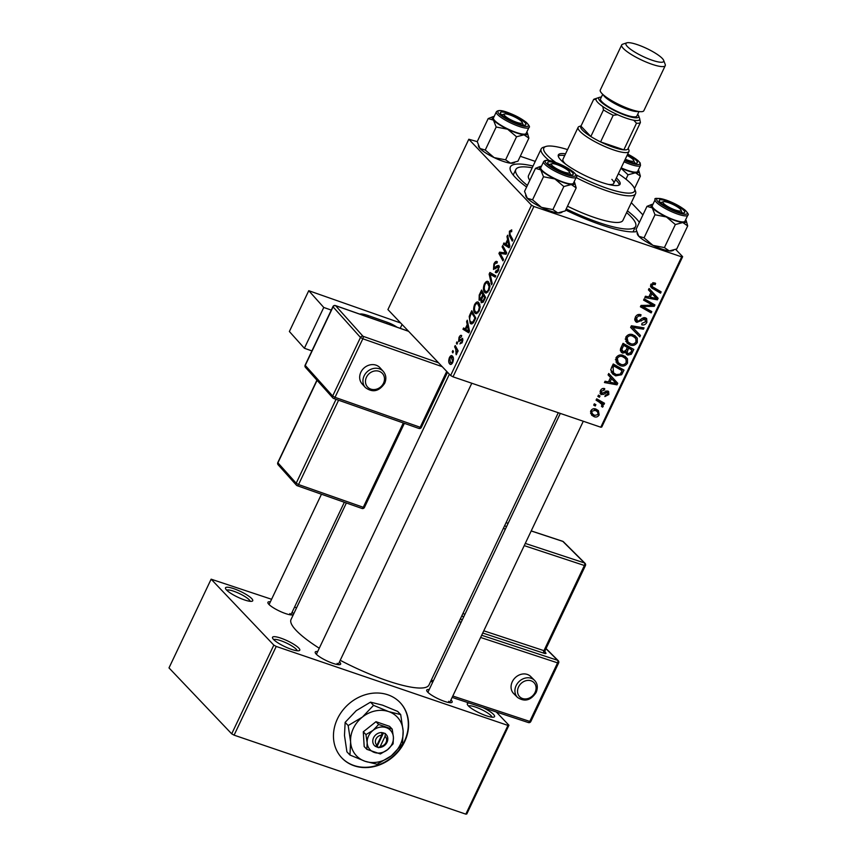 <?xml version="1.0" encoding="UTF-8"?>
<svg xmlns="http://www.w3.org/2000/svg" width="857" height="857" viewBox="0 0 857 857"><rect width="100%" height="100%" fill="white"/><g stroke="black" fill="none" stroke-linecap="round" stroke-linejoin="round"><path stroke-width="1.29" d="M482.866 707.539A15.072 3.171 -154.6 0 1 493.536 714.438A15.072 3.171 -154.6 0 1 493.943 717.073A15.072 3.171 -154.6 0 1 481.516 713.892A15.072 3.171 -154.6 0 1 468.351 705.847A15.072 3.171 -154.6 0 1 467.354 704.443A15.072 3.171 -154.6 0 1 469.325 703.072M491.95 717.159A13.059 2.753 25.4 0 0 491.018 715.638A13.059 2.753 25.4 0 0 479.052 708.428A13.059 2.753 25.4 0 0 468.543 706.05M298.739 648.031A15.072 3.171 -154.6 0 1 299.147 650.677A15.072 3.171 -154.6 0 1 286.72 647.496A15.072 3.171 -154.6 0 1 273.544 639.451A15.072 3.171 -154.6 0 1 272.558 638.047A15.072 3.171 -154.6 0 1 282.628 638.786A15.072 3.171 -154.6 0 1 298.739 648.031M297.154 650.763A13.059 2.753 25.4 0 0 296.211 649.242A13.059 2.753 25.4 0 0 284.256 642.032A13.059 2.753 25.4 0 0 273.737 639.643M251.712 598.582A15.072 3.171 -154.6 0 1 252.119 601.218A15.072 3.171 -154.6 0 1 239.692 598.047A15.072 3.171 -154.6 0 1 226.527 590.002A15.072 3.171 -154.6 0 1 225.53 588.598A15.072 3.171 -154.6 0 1 235.611 589.337A15.072 3.171 -154.6 0 1 251.712 598.582M250.126 601.314A13.059 2.753 25.4 0 0 249.194 599.793A13.059 2.753 25.4 0 0 237.228 592.583A13.059 2.753 25.4 0 0 226.719 590.194M337.444 718.841A40.183 34.462 136.4 0 0 341.9 757.984A40.183 34.462 136.4 0 0 404.611 741.744A40.183 34.462 136.4 0 0 400.144 702.601A40.183 34.462 136.4 0 0 337.444 718.841M341.761 757.834A40.183 34.462 136.4 0 0 404.333 741.444A40.183 34.462 136.4 0 0 400.005 702.451M292.162 612.134A14.066 2.967 -154.6 0 1 292.376 612.348A14.066 2.967 -154.6 0 1 292.751 614.801A14.066 2.967 -154.6 0 1 281.16 611.844A14.066 2.967 -154.6 0 1 268.862 604.335A14.066 2.967 -154.6 0 1 267.941 603.028A14.066 2.967 -154.6 0 1 270.384 601.785M290.705 614.876A12.052 2.539 25.4 0 0 289.859 613.548M339.479 661.883A14.066 2.967 -154.6 0 1 339.683 662.097A14.066 2.967 -154.6 0 1 340.068 664.561A14.066 2.967 -154.6 0 1 328.467 661.593A14.066 2.967 -154.6 0 1 316.179 654.084A14.066 2.967 -154.6 0 1 315.247 652.777A14.066 2.967 -154.6 0 1 317.69 651.534M338.012 664.625A12.052 2.539 25.4 0 0 337.165 663.297M450.986 699.89A14.066 2.967 -154.6 0 1 451.189 700.105A14.066 2.967 -154.6 0 1 451.575 702.569A14.066 2.967 -154.6 0 1 439.973 699.601A14.066 2.967 -154.6 0 1 427.686 692.092A14.066 2.967 -154.6 0 1 426.754 690.785A14.066 2.967 -154.6 0 1 429.196 689.542M449.518 702.633A12.052 2.539 25.4 0 0 448.672 701.305M627.442 210.854A72.342 15.233 -154.6 0 1 636.183 218.567A72.342 15.233 -154.6 0 1 639.365 222.413M636.537 231.615A72.342 15.233 -154.6 0 1 565.674 210.029M526.605 187.04A72.342 15.233 -154.6 0 1 515.271 177.356A72.342 15.233 -154.6 0 1 510.504 170.629A72.342 15.233 -154.6 0 1 533.054 166.033M633.002 231.904A66.31 13.969 25.4 0 0 633.098 231.733L635.626 226.409A66.31 13.969 25.4 0 0 631.138 216.853A66.31 13.969 25.4 0 0 626.606 212.6M346.367 502.984L291.048 619.461A76.359 16.079 25.4 0 0 296.211 630.463A76.359 16.079 25.4 0 0 319.265 648.235M596.076 400.144L596.697 398.837L604.528 403.272L603.906 404.579L602.289 403.658L603.221 406.4L602.492 407.171L601.4 406.207L601.978 405.65L601.314 403.518L596.076 400.144M597.854 396.405L598.465 395.12L600.018 395.966L599.397 397.284L597.854 396.405M611.502 367.664L613.248 363.989L624.014 370.095L621.636 374.723L615.68 375.869L612.401 373.834L610.837 369.753L611.502 367.664M615.979 357.872C617.822 355.184 620.2 354.337 623.082 355.344L627.474 358.815L627.506 363.111C625.589 365.885 623.168 366.721 620.232 365.618L617.126 363.7L615.979 357.872M625.781 337.23C627.635 334.53 630.002 333.694 632.884 334.691L637.287 338.172L637.308 342.457C635.401 345.232 632.969 346.067 630.034 344.964L626.938 343.057L625.781 337.23M635.251 317.294C636.612 314.733 638.551 313.898 641.047 314.798L640.586 316.137L638.69 315.879L636.58 317.84L637.351 321.032L638.54 321.054L642.139 318.365L645.396 317.786L646.66 318.547L646.874 322.318C645.675 324.524 643.961 325.349 641.743 324.792L641.979 323.357L645.514 321.814L644.86 319.093L636.847 322.361L635.551 321.568L635.251 317.294M634.791 318.633L637.351 321.032M643.757 317.658L645.482 319.479L643.543 317.711M654.598 282.874L655.616 283.346L655.155 284.695L654.191 284.235L652.134 285.081L652.348 286.709L661.154 291.851L660.533 293.169L651.213 287.62L650.806 284.524L654.598 282.874M514.607 162.605L513.193 163.076A19.561 4.124 -154.6 0 1 510.493 163.184L505.598 159.831L516.535 136.788L523.981 134.795L528.876 138.148L517.939 161.191L510.493 163.184A19.561 4.124 -154.6 0 1 503.252 161.373A19.561 4.124 -154.6 0 1 494.146 157.613L485.244 150.05L479.974 148.507L477.231 141.63L468.811 139.241L387.921 309.581L450.621 375.516L531.501 205.177L533.9 206.494L453.01 376.834L600.789 427.215L681.679 256.864L682.643 256.693L601.753 427.032L600.789 427.215M533.9 206.494L681.679 256.864M648.438 289.88L649.103 288.488L658.112 298.257L657.373 299.843L644.807 297.529L645.417 296.233L648.824 296.908L650.924 292.505L648.438 289.88M643.575 300.121L644.196 298.814L654.941 304.942L654.298 306.303L642.632 306.463L651.791 311.584L651.17 312.901L640.404 306.795L641.057 305.435L652.713 305.242L643.575 300.121M630.613 327.417L631.395 325.778L644.057 327.877L643.436 329.184L632.584 327.374L640.447 335.462L639.793 336.855L630.613 327.417M620.693 348.317L623.05 343.336L633.816 349.442L631.288 354.273L627.817 355.077L626.446 354.252L625.76 352.388L622.653 353.138L621.261 352.259L620.693 348.317M608.074 374.895L608.738 373.491L617.747 383.272L616.997 384.847L604.442 382.543L605.053 381.247L608.459 381.922L610.548 377.508L608.074 374.895M600.029 393.17L601.4 394.616L600.371 390.728C601.378 388.789 602.835 388.082 604.731 388.639L604.431 390.031L601.41 391.156L601.925 393.299L607.72 390.963L608.652 391.531L608.866 394.499L604.881 396.555L605.342 395.216L607.827 394.081L607.302 392.324L603.264 394.499L600.543 394.081M600.061 391.542L601.925 393.299M606.167 390.953L607.699 392.57L606.038 390.996M593.719 405.125L594.329 403.829L595.883 404.675L595.251 405.993L593.719 405.125M590.805 410.878C592.037 408.928 593.655 408.286 595.669 408.971L598.4 410.621L599.182 414.917C597.886 416.877 596.215 417.477 594.18 416.706L591.619 415.142L590.805 410.878M631.309 202.702L642.921 214.914M675.745 249.441L682.643 256.693M520.274 156.274L535.261 161.384M454.617 346.86L455.228 345.553L458.131 350.888L457.52 352.195L456.92 351.081L456.192 354.777L455.753 349.045L454.617 346.86L456.245 347.417M456.385 343.121L456.995 341.836L457.584 342.854L456.952 344.171L456.385 343.121L457.306 343.443M470.032 314.38L471.779 310.705L475.774 318.043L473.482 322.661L471.104 323.935L470.204 323.314L469.208 316.501L470.032 314.38L470.793 314.637M474.596 304.578C476.16 301.932 477.553 301.268 478.774 302.575L480.177 306.602L479.181 311.08L475.839 313.662L474.917 313.03C473.321 311.391 473.214 308.574 474.596 304.578L475.367 304.835M477.97 302.039L478.774 302.575M484.398 283.924C485.962 281.289 487.354 280.625 488.576 281.932L489.979 285.949L488.983 290.427L485.64 293.008L484.719 292.387C483.123 290.748 483.016 287.92 484.398 283.924L485.169 284.192M487.783 281.396L488.576 281.932M495.946 271.058L497.981 269.634L498.292 266.741L493.482 269.43L493.868 263.988C495.153 261.439 496.332 260.753 497.381 261.921L496.824 263.27L495.935 262.831L494.403 264.684L494.05 268.091L497.092 265.734L498.87 265.424L498.549 270.287C497.424 272.483 496.364 273.179 495.378 272.397L495.828 270.93L497.681 271.744M496.653 261.406L497.381 261.921M496.867 263.163L495.935 262.831M494.05 268.091L495.871 268.627M499.395 267.127L497.617 266.763M511.736 231.411L509.969 231.926L510.097 234.604L512.925 239.81L512.304 241.117L509.379 235.739L509.422 231.229L511.725 229.847L511.575 231.797L510.976 231.069L511.768 231.336M468.811 139.241L531.501 205.177M506.969 236.596L507.633 235.204L509.883 246.216L509.133 247.791L503.338 244.245L503.948 242.949L505.512 243.966L507.601 239.553L506.969 236.596L507.987 236.95M502.106 246.837L502.727 245.53L506.701 252.901L506.058 254.261L500.134 253.361L503.552 259.542L502.93 260.849L498.935 253.511L499.588 252.14L505.512 253.008L502.106 246.837L503.734 247.394M489.143 274.133L489.925 272.483L495.817 275.836L495.196 277.132L490.15 274.272L492.218 283.421L491.554 284.803L489.143 274.133L490.204 274.497M479.224 295.033L481.58 290.052L485.576 297.4L483.166 302.21L481.227 302.735L480.82 299.746L479.074 300.239L479.224 295.033L479.984 295.29M466.604 321.611L467.269 320.207L469.518 331.22L468.768 332.805L462.973 329.259L463.583 327.963L465.147 328.981L467.236 324.567L466.604 321.611L467.622 321.953M461.205 337.069L459.416 337.969L459.17 340.25L462.641 338.344L462.394 342.136L459.898 343.914L461.966 341.6L462.116 339.715L458.602 341.579L458.998 337.433C459.963 335.494 460.852 334.894 461.687 335.633L461.259 336.94M459.17 340.25L460.584 340.636M460.445 342.554L461.848 343.111M463.016 340.025L461.762 339.533M452.25 351.831L452.86 350.545L453.449 351.563L452.817 352.88L452.25 351.831L453.171 352.152M449.422 357.583C450.503 355.655 451.468 355.141 452.325 356.03C453.653 357.24 453.771 359.415 452.7 362.543C451.585 364.471 450.6 364.943 449.754 363.968C448.5 362.768 448.393 360.636 449.422 357.583L450.021 357.787M451.768 355.655L452.325 356.03M450.375 364.396L451.028 364.396M271.573 599.279L211.133 579.182L169 667.903L231.701 733.838L273.822 645.117L276.222 646.435L234.09 735.156L465.833 814.15L507.965 725.429L508.929 725.247L466.797 813.968L465.833 814.15M276.222 646.435L507.965 725.429M496.31 711.985L508.929 725.247M294.551 607.11L296.586 607.806M211.133 579.182L273.822 645.117M340.229 660.297A76.359 16.079 25.4 0 0 429.003 684.968L558.282 412.72M234.09 735.156L231.701 733.838M453.01 376.834L450.621 375.516M532.218 167.79A66.31 13.969 25.4 0 0 515.828 169.525L513.3 174.839A66.31 13.969 25.4 0 0 513.214 175.032M508.929 246.152L503.338 244.245M506.262 244.224L505.512 243.966M508.587 239.885L507.601 239.553M508.512 244.149L507.847 240.871L506.176 244.395L509.047 246.248L508.512 244.149L509.529 244.491M508.865 241.224L507.847 240.871M509.744 246.495L509.047 246.248M511.018 236.296L509.379 235.739M510.204 231.497L509.422 231.229M500.574 254.058L498.935 253.511M505.662 254.218L499.588 252.14M506.412 253.511L503.68 252.579M506.498 253.34L505.512 253.008M494.628 264.245L493.868 263.988M499.363 266.516L497.092 265.734M496.46 272.687L495.271 272.28M498.731 269.891L497.981 269.634M495.667 276.147L490.15 274.272M486.583 293.019L484.719 292.387M489.947 286.849L489.111 286.559L487.344 282.789L489.572 283.549M489.647 283.774L487.944 283.196C487.076 282.264 486.069 282.735 484.933 284.631C483.959 287.748 484.109 289.923 485.394 291.155L487.815 292.194M489.165 290.03L488.415 289.773L489.111 286.559M485.394 291.155C486.262 292.141 487.269 291.68 488.415 289.773M485.244 298.097L483.241 295.558L481.463 299.971L480.82 299.746M484.88 296.115L483.241 295.558M484.194 300.314L483.434 300.057L484.494 297.85M481.463 299.971L481.816 301.418L483.305 302.007M481.816 301.418L483.434 300.057M484.409 295.258L482.78 294.701L481.43 292.216L479.706 295.944L479.706 298.954L481.505 299.661M483.069 292.773L481.43 292.216M482.234 297.69L481.484 297.433L482.78 294.701M479.706 298.954L481.484 297.433M476.781 313.673L474.917 313.03M480.145 307.502L479.309 307.213L477.542 303.442L479.77 304.203M479.845 304.428L478.142 303.839C477.263 302.907 476.267 303.389 475.132 305.285C474.157 308.391 474.307 310.566 475.592 311.798L478.013 312.848M479.352 310.673L478.613 310.427L479.309 307.213M475.592 311.798C476.46 312.794 477.467 312.334 478.613 310.427M468.565 331.166L462.973 329.259M465.897 329.227L465.147 328.981M468.222 324.899L467.236 324.567M468.147 329.163L467.483 325.885L465.812 329.409L468.683 331.263L468.147 329.163L469.165 329.506M468.49 326.228L467.483 325.885M469.379 331.498L468.683 331.263M472.025 323.935L470.204 323.314M469.957 316.747L469.208 316.501M475.442 318.75L471.629 312.869L470.836 314.53C469.347 318.086 469.347 320.593 470.857 322.061L473.16 323.089M473.257 313.426L471.629 312.869M473.771 322.189L472.935 321.911L474.682 318.493M470.857 322.061L472.935 321.911M460.52 340.711L459.481 340.358M462.544 341.793L461.966 341.6M459.588 337.637L458.998 337.433M457.884 351.413L456.92 351.081M456.77 353.973L455.87 353.662M456.963 353.363L456.299 353.138M452.85 362.211L451.275 357.037L453.246 357.701M453.289 357.894L451.768 357.38L449.871 358.065L450.364 362.672L452.164 363.464M450.364 362.672L452.271 362.018M649.07 288.541L658.112 298.257M655.262 295.269L654.684 296.479M655.862 298.257L657.373 299.843M649.22 296.083L650.281 297.197L656.537 298.429L653.109 294.926M656.537 298.429L651.952 293.672L650.281 297.197M650.892 292.558L651.952 293.672M653.216 282.66L655.155 284.695M652.766 282.735L654.191 284.235M651.106 283.988L652.134 285.081M657.79 289.945L660.533 293.169M657.683 290.169L650.484 286.077M650.549 286.484L652.648 288.691M651.577 303.024L654.298 306.303M651.449 303.314L650.892 303.324M641.636 305.413L642.632 306.463M648.428 309.666L651.17 312.901M648.321 309.902L640.929 305.703M644.078 299.061L649.863 302.253L652.713 305.242M638.968 314.444L640.586 316.137M638.744 314.455L640.211 315.997M637.608 314.733L638.69 315.879M635.53 316.736L636.58 317.84M644.507 317.604L644.389 318.333M645.76 321.161L646.874 322.318M642.536 318.129L643.586 319.222M635.68 319.575L634.726 319.543M634.833 320.239L636.847 322.361M641.85 327.513L643.436 329.184M631.288 326.003L632.584 327.374M637.597 332.484L636.944 333.855L639.793 336.855M636.944 333.855L630.634 327.374M634.812 335.58L637.287 338.172M634.544 335.419L634.962 337.551M636.194 341.29L637.308 342.457M628.31 342.275L627.185 341.975L630.034 344.964M627.185 341.975L625.739 341.332M626.071 336.694L627.11 337.787L628.052 342.018L630.773 343.721C632.852 344.493 634.587 343.903 635.948 341.954L635.894 338.879L631.995 334.455M635.069 337.669L632.22 335.965C630.163 335.248 628.46 335.858 627.11 337.787M630.656 334.316L632.22 335.965M630.452 347.535L630.152 348.156M630.313 353.255L631.288 354.273M626.585 352.27L625.631 352.259M625.803 352.966L627.817 355.077M625.032 351.616L625.76 352.388M621.411 350.256L620.318 350.267M620.404 350.77L622.653 353.138M620.886 347.899L623.296 351.852L626.028 350.159L627.324 347.417L622.953 343.561M625.589 350.942L628.374 353.77L630.881 352.248L631.93 350.042L629.081 347.042L625.535 345.542M631.93 350.042L628.577 348.135L627.078 352.506L628.374 353.77M625.728 345.135L628.577 348.135M627.324 347.417L623.692 345.36L622 349.078M622.632 344.235L623.692 345.36M620.393 349.174L623.296 351.852M625.01 356.223L627.474 358.815M624.742 356.062L625.16 358.205M626.381 361.933L627.506 363.111M618.508 362.918L617.383 362.618L620.232 365.618M617.383 362.618L615.937 361.975M616.269 357.348L617.308 358.44L618.24 362.661L620.971 364.364C623.05 365.136 624.774 364.546 626.146 362.597L626.092 359.522L622.193 355.098M625.256 358.312L622.418 356.608C620.35 355.891 618.647 356.501 617.308 358.44M620.843 354.969L622.418 356.608M608.706 373.556L617.747 383.272M614.898 380.272L614.319 381.494M615.497 383.272L616.997 384.847M608.856 381.086L609.916 382.211L616.172 383.443L612.734 379.94M616.172 383.443L611.587 378.687L609.916 382.211M610.527 377.573L611.587 378.687M620.639 368.178L620.35 368.81M620.629 373.663L621.636 374.723M613.826 373.149L612.83 372.87L615.68 375.869M612.83 372.87L611.223 372.152M612.037 366.55L613.098 367.664L613.526 372.859L616.365 374.605L620.264 374.123L622.128 370.685L619.279 367.685L613.141 364.204M622.128 370.685L613.891 366.003L613.098 367.664M612.819 364.889L613.891 366.003M602.953 388.478L604.431 390.031M600.596 390.299L601.41 391.156M607.988 393.577L608.866 394.499M605.599 391.221L606.542 392.217M602.182 393.352L603.264 394.499M598.09 395.913L599.397 397.284M593.955 404.622L595.251 405.993M601.164 401.365L603.906 404.579M601.057 401.59L599.439 400.658L602.289 403.658M599.439 400.658L600.371 403.401M602.085 405.211L603.221 406.4M601.507 406.143L602.492 407.171M601.314 403.518L596.568 399.105M596.601 409.346L596.676 410.878M598.304 413.995L599.182 414.917M592.573 413.995L591.319 413.717L594.18 416.706M591.319 413.717L590.591 413.417M591.062 410.417L592.594 414.017L594.79 415.42L598.132 414.499L597.533 411.778L594.64 408.735M597.533 411.778L595.187 410.31L591.866 411.253M593.697 408.735L595.187 410.31M565.545 153.821A34.162 7.199 25.4 0 0 558.346 154.924A34.162 7.199 25.4 0 0 560.66 159.841A34.162 7.199 25.4 0 0 593.869 179.499A34.162 7.199 25.4 0 0 620.061 184.223A34.162 7.199 25.4 0 0 617.758 179.306A34.162 7.199 25.4 0 0 616.365 177.956M619.354 184.973A34.162 7.199 25.4 0 0 616.911 181.073A34.162 7.199 25.4 0 0 615.53 179.724M576.065 174.828A50.231 10.584 25.4 0 0 634.491 188.551A50.231 10.584 25.4 0 0 631.191 183.88A50.231 10.584 25.4 0 0 618.379 173.725M567.548 149.589A50.231 10.584 25.4 0 0 545.866 146.472A50.231 10.584 25.4 0 0 547.227 155.267A50.231 10.584 25.4 0 0 555.754 162.466M549.155 160.548A52.245 11.002 -154.6 0 1 544.698 156.467A52.245 11.002 -154.6 0 1 541.163 148.936A52.245 11.002 -154.6 0 1 543.295 147.318L545.866 146.472M541.163 148.936L528.533 175.556A52.245 11.002 25.4 0 0 529.787 180.334M515.828 169.525A66.31 13.969 25.4 0 0 520.306 179.07A66.31 13.969 25.4 0 0 527.376 185.412M611.877 179.359A28.131 5.924 -154.6 0 1 613.773 183.409A28.131 5.924 -154.6 0 1 608.191 184.373M565.738 164.212A28.131 5.924 -154.6 0 1 564.849 163.333A28.131 5.924 -154.6 0 1 562.953 159.284L578.121 127.339A28.131 5.924 -154.6 0 1 579.257 126.472L581.1 125.861M566.22 208.883A66.31 13.969 25.4 0 0 635.626 226.409M567.495 206.205A52.245 11.002 25.4 0 0 622.921 220.367L635.551 193.757A52.245 11.002 -154.6 0 1 576.118 177.56M625.964 179.188L628.042 174.796L635.487 172.803L640.383 176.156L634.501 188.561L635.466 191.09A52.245 11.002 -154.6 0 1 635.551 193.757M564.699 155.588A34.162 7.199 25.4 0 0 558.218 155.942M625.267 159.198A10.048 2.121 25.4 0 0 633.73 160.398A10.048 2.121 25.4 0 0 633.066 159.466A10.048 2.121 25.4 0 0 627.067 155.428M633.73 160.398L634.705 162.937A12.052 2.539 -154.6 0 1 634.758 163.141M505.598 159.831L494.146 157.613A19.561 4.124 -154.6 0 1 479.974 148.507A19.561 4.124 -154.6 0 1 478.677 146.697L478.292 145.669M508.18 113.349A14.066 2.967 -154.6 0 1 521.806 120.076A14.066 2.967 -154.6 0 1 525.298 125.068A14.066 2.967 -154.6 0 1 518.153 123.837A14.066 2.967 -154.6 0 1 500.488 113.285A14.066 2.967 -154.6 0 1 508.18 113.349M496.321 111.903L493.461 117.934A18.083 3.814 25.4 0 0 516.214 132.439A18.083 3.814 25.4 0 0 526.134 133.446L528.994 127.414A18.083 3.814 -154.6 0 1 519.074 126.407A18.083 3.814 -154.6 0 1 496.321 111.903C497.778 110.007 501.356 110.114 507.065 112.224C514.95 115.074 521.388 118.491 526.402 122.476C529.262 125.486 530.129 127.136 528.994 127.414M477.231 141.63L488.179 118.587L493.45 120.119L496.182 127.007L507.633 129.225L516.535 136.788M494.135 116.52A19.561 4.124 25.4 0 0 492.925 116.702L488.179 118.587M528.876 138.148L527.43 133.081A19.561 4.124 -154.6 0 1 523.981 134.795A19.561 4.124 -154.6 0 1 507.633 129.225A19.561 4.124 -154.6 0 1 493.45 120.119A19.561 4.124 25.4 0 1 492.925 116.702M485.244 150.05L496.182 127.007M526.809 132.032A19.561 4.124 -154.6 0 1 527.43 133.081M504.773 115.738A10.048 2.121 25.4 0 0 515.507 121.898A10.048 2.121 25.4 0 0 522.224 122.39A10.048 2.121 25.4 0 0 521.559 121.458A10.048 2.121 25.4 0 0 512.786 116.091A10.048 2.121 25.4 0 0 504.505 113.981A10.048 2.121 25.4 0 0 504.773 115.738M522.224 122.39L523.198 124.929A12.052 2.539 -154.6 0 1 523.252 125.133M501.731 114.913A12.052 2.539 -154.6 0 1 501.923 114.827L504.505 113.981M638.315 170.04A19.561 4.124 25.4 0 1 638.936 171.089A19.561 4.124 25.4 0 1 635.487 172.803A19.561 4.124 -154.6 0 1 628.235 170.993A19.561 4.124 -154.6 0 1 621.036 168.122M627.431 154.656A14.066 2.967 -154.6 0 1 636.805 163.076A14.066 2.967 -154.6 0 1 629.659 161.844A14.066 2.967 -154.6 0 1 624.903 159.97M621.175 167.833A18.083 3.814 25.4 0 0 627.72 170.447A18.083 3.814 25.4 0 0 637.64 171.454L640.5 165.422A18.083 3.814 -154.6 0 1 630.581 164.415A18.083 3.814 -154.6 0 1 624.035 161.802M620.982 168.24L628.042 174.796M640.383 176.156L638.936 171.089M680.383 209.215A10.048 2.121 25.4 0 0 671.599 203.848A10.048 2.121 25.4 0 0 663.318 201.738A10.048 2.121 25.4 0 0 663.586 203.495A10.048 2.121 25.4 0 0 674.32 209.654A10.048 2.121 25.4 0 0 681.036 210.147A10.048 2.121 25.4 0 0 680.383 209.215M660.543 202.67A12.052 2.539 -154.6 0 1 660.736 202.584L663.318 201.738M681.036 210.147L682.011 212.686A12.052 2.539 -154.6 0 1 682.065 212.89M568.877 171.207A10.048 2.121 25.4 0 0 560.092 165.84A10.048 2.121 25.4 0 0 551.812 163.73A10.048 2.121 25.4 0 0 552.079 165.487A10.048 2.121 25.4 0 0 562.813 171.646A10.048 2.121 25.4 0 0 569.53 172.139A10.048 2.121 25.4 0 0 568.877 171.207M549.037 164.662A12.052 2.539 -154.6 0 1 549.23 164.576L551.812 163.73M569.53 172.139L570.505 174.678A12.052 2.539 -154.6 0 1 570.558 174.882M576.193 187.897L565.245 210.94L557.811 212.932A19.561 4.124 -154.6 0 1 550.558 211.122A19.561 4.124 -154.6 0 1 541.463 207.362L532.551 199.799L543.499 176.756L554.94 178.974L563.842 186.537L571.287 184.544L576.193 187.897L574.736 182.83A19.561 4.124 -154.6 0 1 571.287 184.544A19.561 4.124 -154.6 0 1 554.94 178.974A19.561 4.124 -154.6 0 1 540.756 169.868L543.499 176.756M561.924 212.354L560.499 212.825A19.561 4.124 -154.6 0 1 557.811 212.932L552.904 209.579L541.463 207.362A19.561 4.124 -154.6 0 1 527.28 198.267L524.548 191.379L535.486 168.336L540.756 169.868A19.561 4.124 25.4 0 1 540.231 166.451L535.486 168.336M555.486 163.098A14.066 2.967 -154.6 0 1 569.112 169.825A14.066 2.967 -154.6 0 1 572.615 174.817A14.066 2.967 -154.6 0 1 565.459 173.585A14.066 2.967 -154.6 0 1 547.794 163.034A14.066 2.967 -154.6 0 1 555.486 163.098M543.638 161.652L540.767 167.683A18.083 3.814 25.4 0 0 563.52 182.187A18.083 3.814 25.4 0 0 573.44 183.205L576.311 177.163A18.083 3.814 -154.6 0 1 566.381 176.156A18.083 3.814 -154.6 0 1 543.638 161.652C545.084 159.756 548.662 159.863 554.372 161.973C562.256 164.823 568.694 168.24 573.708 172.225C576.579 175.235 577.447 176.885 576.311 177.163M552.904 209.579L563.842 186.537M532.551 199.799L527.28 198.267A19.561 4.124 -154.6 0 1 525.994 196.446L525.598 195.417M574.115 181.78A19.561 4.124 -154.6 0 1 574.736 182.83M541.442 166.269A19.561 4.124 25.4 0 0 540.231 166.451M686.243 220.838A19.561 4.124 25.4 0 1 682.793 222.552A19.561 4.124 -154.6 0 1 675.552 220.742A19.561 4.124 -154.6 0 1 666.446 216.982L675.348 224.545L682.793 222.552L687.7 225.905L686.243 220.838A19.561 4.124 25.4 0 0 685.621 219.788M676.966 211.593A14.066 2.967 -154.6 0 1 659.301 201.041A14.066 2.967 -154.6 0 1 666.992 201.106A14.066 2.967 -154.6 0 1 680.619 207.833A14.066 2.967 -154.6 0 1 684.122 212.825A14.066 2.967 -154.6 0 1 676.966 211.593M675.027 220.195A18.083 3.814 25.4 0 0 684.947 221.202L687.817 215.171A18.083 3.814 -154.6 0 1 677.887 214.164A18.083 3.814 -154.6 0 1 655.144 199.66L652.273 205.691A18.083 3.814 25.4 0 0 675.027 220.195M687.7 225.905L676.751 248.948L669.306 250.94L664.411 247.587L675.348 224.545M664.411 247.587L652.97 245.37L644.057 237.807L655.005 214.764L666.446 216.982A19.561 4.124 -154.6 0 1 652.263 207.876L655.005 214.764M644.057 237.807L638.786 236.275L636.055 229.387L646.992 206.344L652.263 207.876A19.561 4.124 -154.6 0 1 651.738 204.459A19.561 4.124 -154.6 0 1 652.948 204.277M651.738 204.459L646.992 206.344M673.431 250.362L672.006 250.833A19.561 4.124 -154.6 0 1 669.306 250.94A19.561 4.124 -154.6 0 1 652.97 245.37A19.561 4.124 -154.6 0 1 638.786 236.275A19.561 4.124 -154.6 0 1 637.501 234.454L637.105 233.425M603.478 109.91L602.792 106.536A24.114 5.078 25.4 0 0 617.64 114.742L613.216 115.288A26.117 5.506 -154.6 0 1 603.478 109.91L590.837 136.531A26.117 5.506 25.4 0 1 580.96 126.14L590.837 136.531A26.117 5.506 25.4 0 0 600.575 141.908A26.117 5.506 25.4 0 0 613.633 147.372A26.117 5.506 25.4 0 0 623.842 149.836A26.117 5.506 25.4 0 0 627.785 149.118L640.415 122.508A26.117 5.506 -154.6 0 1 636.483 123.226L633.741 120.226A24.114 5.078 25.4 0 0 639.74 119.134L640.415 122.508M628.202 148.229L628.888 150.039A28.131 5.924 -154.6 0 1 628.942 151.475A28.131 5.924 -154.6 0 1 613.505 149.9A28.131 5.924 -154.6 0 1 578.121 127.339M613.216 115.288L600.575 141.908L623.842 149.836L636.483 123.226M595.958 99.348L593.601 99.53A26.117 5.506 -154.6 0 1 594.479 99.005L597.05 98.159A24.114 5.078 25.4 0 0 595.958 99.348M580.96 126.14L593.601 99.53M662.279 58.415A20.9 4.403 25.4 0 0 644.014 47.253A20.9 4.403 25.4 0 0 626.788 42.85A20.9 4.403 25.4 0 0 627.345 46.503A20.9 4.403 25.4 0 0 649.681 59.337A20.9 4.403 25.4 0 0 663.65 60.354A20.9 4.403 25.4 0 0 662.279 58.415M663.65 60.354L665.203 64.414A24.114 5.078 -154.6 0 1 665.246 65.646A24.114 5.078 -154.6 0 1 646.756 62.304A24.114 5.078 -154.6 0 1 623.318 48.431A24.114 5.078 -154.6 0 1 621.689 44.96A24.114 5.078 -154.6 0 1 622.664 44.21L626.788 42.85M601.378 97.098A22.1 4.66 25.4 0 0 599.632 97.302A22.1 4.66 25.4 0 0 600.221 101.169A22.1 4.66 25.4 0 0 623.842 114.731A22.1 4.66 25.4 0 0 638.626 115.824A22.1 4.66 25.4 0 0 637.683 114.335M638.626 115.824L639.59 118.352A24.114 5.078 -154.6 0 1 623.467 117.173A24.114 5.078 -154.6 0 1 597.704 102.369A24.114 5.078 -154.6 0 1 597.05 98.159L599.632 97.302M639.011 111.528L636.847 116.081A20.097 4.231 -154.6 0 1 621.432 113.306A20.097 4.231 -154.6 0 1 601.903 101.747A20.097 4.231 -154.6 0 1 600.543 98.844L602.707 94.291M665.246 65.646L643.843 110.714A24.114 5.078 -154.6 0 1 625.353 107.382A24.114 5.078 -154.6 0 1 601.914 93.499A24.114 5.078 -154.6 0 1 600.286 90.028L621.689 44.96M534.554 680.362L530.697 676.516A12.052 10.134 134.9 0 0 512.272 681.776A12.052 10.134 134.9 0 0 513.675 693.592L517.532 697.437A12.052 10.134 -45.1 0 1 516.128 685.621A12.052 10.134 -45.1 0 1 534.554 680.362C537.575 683.532 538.1 687.582 536.128 692.488C530.794 700.49 524.602 702.129 517.532 697.437M360.851 372.249A12.052 10.53 138.1 0 0 362.093 383.882L365.35 387.525A12.052 10.53 -41.9 0 1 364.118 375.891A12.052 10.53 -41.9 0 1 383.315 371.435L380.047 367.792A12.052 10.53 138.1 0 0 360.851 372.249M323.764 307.459L304.385 348.263L289.377 331.509L308.756 290.694L323.764 307.459L331.284 310.095M311.905 350.909L304.385 348.263M400.669 322.993L308.756 290.694M359.811 314.123A16.079 3.385 -154.6 0 1 368.489 315.676L367.878 316.961M386.614 323.55L387.225 322.264L368.489 315.676M387.225 322.264A10.048 2.121 -154.6 0 1 396.984 327.192M380.294 746.372L385.061 736.334L385.339 733.506L381.868 732.585A8.034 6.888 136.4 0 0 373.566 737.748A8.034 6.888 136.4 0 0 375.345 746.329L378.601 747.7L380.294 746.372A6.031 5.174 136.4 0 0 386.036 742.505A6.031 5.174 136.4 0 0 385.061 736.334M378.708 747.475A8.034 6.888 136.4 0 0 387.01 742.323A8.034 6.888 136.4 0 0 385.232 733.731M392.206 729.114L378.633 724.486L373.063 730.357L365.939 734.599L363.293 731.814L364.182 746.543L366.828 749.329L380.401 753.956L387.525 749.714L393.095 743.844L393.417 737.288L392.206 729.114L389.549 726.329L375.977 721.701L363.293 731.814M378.633 724.486L375.977 721.701M365.939 734.599L367.16 742.773L366.828 749.329M348.178 725.558L350.609 741.916L349.956 755.028L365.071 761.284L377.101 764.283L391.328 755.799L402.469 744.069L403.122 730.957A28.131 24.125 136.4 0 0 388.66 711.599A28.131 24.125 136.4 0 0 362.404 717.073A28.131 24.125 136.4 0 0 350.609 741.916A28.131 24.125 136.4 0 0 365.071 761.284A28.131 24.125 136.4 0 0 391.328 755.799A28.131 24.125 136.4 0 0 403.122 730.957L400.69 714.599L397.659 711.406L382.533 705.15L370.503 702.151L373.545 705.343L362.404 717.073L348.178 725.558L345.135 722.365L356.276 710.635L370.503 702.151M349.956 755.028L346.914 751.835L344.482 735.477L345.135 722.365M400.69 714.599L388.66 711.599L373.545 705.343M393.417 737.288A14.066 12.062 136.4 0 0 386.186 727.614A14.066 12.062 136.4 0 0 373.063 730.357A14.066 12.062 136.4 0 0 367.16 742.773A14.066 12.062 136.4 0 0 374.391 752.457A14.066 12.062 136.4 0 0 387.525 749.714A14.066 12.062 136.4 0 0 393.417 737.288M381.868 732.585L381.708 735.188L376.941 745.226L375.345 746.329M381.708 735.188A6.031 5.174 136.4 0 0 375.966 739.066A6.031 5.174 136.4 0 0 376.941 745.226M376.073 745.836L377.176 746.201L383.497 732.885M377.176 746.201L378.601 747.7M506.187 251.937L504.516 251.369M497.081 267.288L495.989 266.913M495.496 276.511L491.661 275.204M474.542 320.625L473.792 320.368M461.43 339.736L460.541 339.436M457.445 349.613L455.753 349.045M647.828 305.188L649.06 306.485M644.057 305.328L645.246 306.581M647.271 300.893L650.12 303.892M640.222 319.897L641.304 321.032M634.201 326.238L635.862 327.995M631.234 351.499L632.305 352.623M626.521 349.12L627.581 350.234M621.475 346.657L622.546 347.781M621.475 372.067L622.536 373.191M604.431 392.12L605.278 393.02M596.536 399.18L599.193 401.965M507.183 112.299A16.883 3.557 25.4 0 0 499.063 113.788A16.883 3.557 25.4 0 0 519.149 124.886A16.883 3.557 25.4 0 0 527.269 123.408A16.883 3.557 25.4 0 0 507.183 112.299M624.646 160.505A16.883 3.557 25.4 0 0 630.656 162.894A16.883 3.557 25.4 0 0 639.922 163.055A16.883 3.557 25.4 0 0 627.688 154.121L637.908 160.484L640.158 162.916L640.5 165.422M554.49 162.048A16.883 3.557 25.4 0 0 546.37 163.537A16.883 3.557 25.4 0 0 566.466 174.635A16.883 3.557 25.4 0 0 574.586 173.157A16.883 3.557 25.4 0 0 554.49 162.048M677.973 212.643A16.883 3.557 25.4 0 0 686.093 211.165A16.883 3.557 25.4 0 0 665.996 200.056A16.883 3.557 25.4 0 0 657.876 201.545A16.883 3.557 25.4 0 0 677.973 212.643M638.401 111.431A20.097 4.231 -154.6 0 1 621.743 107.039A20.097 4.231 -154.6 0 1 604.431 96.423A20.097 4.231 -154.6 0 1 603.167 94.709M535.079 692.392A10.048 8.441 134.9 0 0 531.029 680.79A10.048 8.441 134.9 0 0 518.549 686.939A10.048 8.441 134.9 0 0 522.599 698.541A10.048 8.441 134.9 0 0 535.079 692.392M460.509 618.604L462.127 620.211M481.677 635.251L557.65 660.329L545.973 648.685M544.881 652.006L545.641 652.755A4.017 0.846 25.4 0 1 543.874 653.205L482.727 633.023M463.541 617.222L461.934 615.615M431.51 679.687L433.117 681.294M460.927 622.739L459.32 621.132M452.817 696.023L529.776 721.423L557.575 662.868L480.616 637.469M463.134 613.098L464.74 614.694M505.18 529.519L503.573 527.923M483.787 630.806L543.949 650.667L584.388 565.491L524.227 545.63M504.773 525.395L506.38 527.001M525.277 543.413L584.463 562.942L562.856 541.41L531.19 530.965M508.115 523.348L506.069 522.674M584.463 562.942A2.014 1.007 108.3 0 1 584.388 565.491L585.427 565.588A2.014 2.014 0 0 0 585.031 563.295A2.014 1.693 134.9 0 0 584.463 562.942M562.396 541.26A2.014 1.007 108.3 0 1 562.653 541.281A2.014 1.007 108.3 0 1 562.856 541.41A2.014 1.693 -45.1 0 1 563.435 541.763L585.031 563.295M585.427 565.588L544.988 650.752L543.949 650.667A2.014 1.007 -71.7 0 0 543.874 653.205M544.988 650.752L545.063 652.413A2.014 1.693 134.9 0 0 545.641 652.755M558.228 660.672A2.014 1.693 -45.1 0 0 557.65 660.329A2.014 1.007 108.3 0 1 557.575 662.868L558.625 662.964A2.014 2.014 0 0 0 558.228 660.672L546.048 648.535M452.153 697.405L528.373 722.558A2.014 2.014 0 0 0 530.815 721.519L529.776 721.423A2.014 1.007 108.3 0 1 528.373 722.558A2.014 1.007 108.3 0 1 528.158 722.43M366.464 377.219A10.048 8.774 138.1 0 0 370.77 389.089A10.048 8.774 138.1 0 0 383.507 383.208A10.048 8.774 138.1 0 0 379.201 371.338A10.048 8.774 138.1 0 0 366.464 377.219M408.596 331.327L335.601 305.681L363.014 336.276L438.538 362.811M333.062 306.86L305.253 365.414L332.666 396.009L360.476 337.454L333.062 306.86A2.014 1.757 -41.9 0 1 335.601 305.681A2.014 0.878 109.4 0 0 335.43 305.563A2.014 2.014 0 0 0 332.945 306.592L333.062 306.86M442.212 366.678L362.832 338.783L335.023 397.337L420.198 427.268L446.711 371.413M317.09 380.326L277.914 462.823L296.19 483.219L336.03 399.319M338.59 400.219L298.547 484.548L363.282 507.29L403.315 422.962M361.783 508.34A2.014 0.878 -70.6 0 0 361.954 508.458A2.014 0.878 -70.6 0 0 363.282 507.29L364.439 507.43L404.365 423.337M297.047 485.598A2.014 0.878 -70.6 0 0 297.229 485.715A2.014 0.878 -70.6 0 0 298.547 484.548L296.19 483.219A2.014 1.757 138.1 0 0 297.047 485.598M278.118 464.762A2.014 1.757 -41.9 0 1 277.914 462.823L277.807 462.566A2.014 2.014 0 0 0 278.118 464.762L296.393 485.158A2.014 2.014 0 0 0 297.229 485.715L361.954 508.458A2.014 2.014 0 0 0 364.439 507.43M305.456 367.353A2.014 1.757 -41.9 0 1 305.253 365.414L305.146 365.146A2.014 2.014 0 0 0 305.456 367.353L332.87 397.948A2.014 2.014 0 0 0 333.705 398.505A2.014 0.878 -70.6 0 0 335.023 397.337L332.666 396.009A2.014 1.757 -41.9 0 0 333.523 398.387A2.014 0.878 -70.6 0 0 333.705 398.505L418.88 428.436A2.014 2.014 0 0 0 421.355 427.397L420.198 427.268A2.014 0.878 109.4 0 1 418.88 428.436A2.014 0.878 109.4 0 1 418.698 428.307M362.832 338.783A2.014 0.878 -70.6 0 0 363.014 336.276A2.014 1.757 -41.9 0 0 360.476 337.454L362.832 338.783M335.076 305.585A2.014 0.878 109.4 0 1 335.43 305.563L408.51 331.241M496.31 262.853L496.91 263.056M494.264 268.23L495.764 268.744M498.099 266.613L499.395 267.063M459.309 340.336L460.488 340.743M652.348 286.709L650.645 284.92M628.052 342.018L625.192 339.018M627.495 353.234L625.481 351.113M618.24 362.661L615.39 359.661M613.526 372.859L610.677 369.86M592.594 414.017L590.505 411.821M290.855 614.887L344.332 502.266M269.077 604.549L321.461 494.232M400.23 328.327L402.072 324.46M427.889 692.306L560.317 413.417M449.668 702.644L583.296 421.248M449.379 374.209L316.383 654.298M471.789 383.24L338.161 664.636M687.817 215.171C688.953 214.893 688.085 213.243 685.214 210.233C680.201 206.248 673.763 202.83 665.878 199.981C657.34 197.956 653.762 197.849 655.144 199.66M628.942 151.475L613.773 183.409M506.091 522.62L508.147 523.295M531.222 530.912L562.653 541.281A2.014 2.014 0 0 1 563.435 541.763M530.815 721.519L558.625 662.964M432.56 682.472L430.953 680.865M365.35 387.525C372.602 392.902 379.04 391.51 384.664 383.336C386.593 378.88 386.143 374.916 383.315 371.435M277.807 462.566L316.929 380.154M421.355 427.397L447.536 372.27M305.146 365.146L332.945 306.592"/></g></svg>
